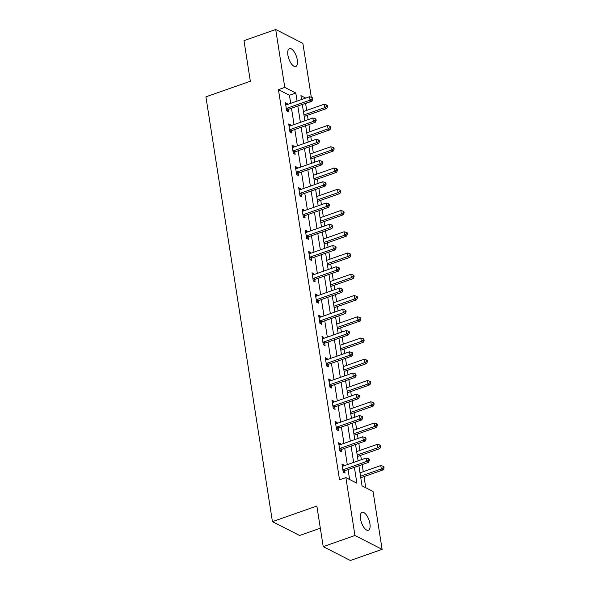 <?xml version="1.0" encoding="UTF-8"?>
<svg xmlns="http://www.w3.org/2000/svg" width="590" height="590" viewBox="0 0 590 590"><rect width="100%" height="100%" fill="white"/><g stroke="black" fill="none" stroke-linecap="round" stroke-linejoin="round"><path stroke-width="0.89" d="M360.527 518.912A9.484 3.975 -109.4 0 1 362.083 512.363A9.484 3.975 -109.4 0 1 369.923 523.706A9.484 3.975 -109.4 0 1 368.367 530.255A9.484 3.975 -109.4 0 1 360.527 518.912M287.905 55.15A9.484 3.975 -109.4 0 1 289.461 48.601A9.484 3.975 -109.4 0 1 297.301 59.944A9.484 3.975 -109.4 0 1 295.745 66.493A9.484 3.975 -109.4 0 1 287.905 55.15M320.333 528.22L299.602 535.499L272.44 521.641L205.917 96.841L250.344 81.243L243.987 40.644L275.714 29.5L302.877 43.365L311.321 97.298M306.675 110.389L305.598 103.493L311.94 101.266M365.771 487.738L364.023 476.595M363.256 471.69L362.142 464.61M361.375 459.699L360.697 455.347M359.93 450.443L358.816 443.356M358.049 438.451L357.363 434.093M356.596 429.188L355.49 422.101M354.723 417.196L354.037 412.838M353.27 407.933L352.164 400.846M351.389 395.942L350.711 391.583M349.944 386.679L348.83 379.591M348.063 374.687L347.385 370.328M346.618 365.424L345.504 358.344M344.737 353.432L344.051 349.081M343.284 344.177L342.178 337.089M341.411 332.185L340.725 327.826M339.958 322.922L338.844 315.834M338.077 310.93L337.399 306.571M336.632 301.667L335.518 294.58M334.751 289.675L334.073 285.317M333.298 280.412L332.192 273.325M331.425 268.421L330.739 264.062M329.972 259.157L328.866 252.07M328.099 247.166L327.413 242.815M326.646 237.91L325.533 230.823M324.766 225.918L324.087 221.56M323.32 216.655L322.206 209.568M321.439 204.664L320.754 200.305M319.987 195.401L318.88 188.313M318.113 183.409L317.427 179.05M316.66 174.146L315.554 167.059M314.78 162.154L314.101 157.796M313.334 152.891L312.221 145.804M311.454 140.899L310.775 136.548M310.001 131.636L308.894 124.556M308.128 119.652L307.442 115.293M358.89 465.753L362.031 485.836L373.042 491.455L382.114 549.356L354.951 535.491L345.88 477.59L356.891 483.21L354.406 467.324M354.951 535.491L323.217 546.635L350.386 560.5L382.114 549.356M290.715 103.346L289.447 95.248L278.436 89.628L339.538 479.818L345.88 477.59M349.619 479.5L348.063 469.551M347.289 464.647L344.73 448.304M343.963 443.392L341.404 427.049M340.637 422.145L338.077 405.795M337.31 400.89L334.744 384.54M333.977 379.636L331.418 363.285M330.651 358.381L328.092 342.038M327.325 337.126L324.766 320.783M323.991 315.879L321.432 299.528M320.665 294.624L318.106 278.274M317.339 273.369L314.78 257.019M314.013 252.114L311.446 235.764M310.679 230.86L308.12 214.517M307.353 209.612L304.794 193.262M304.027 188.358L301.468 172.007M300.701 167.103L298.134 150.752M297.367 145.848L294.808 129.498M294.041 124.593L291.482 108.25M287.352 104.526L287.212 103.641L285.376 102.704L286.659 110.876L288.495 111.812L288.149 109.607M290.678 125.773L290.538 124.888L288.709 123.952L289.985 132.131L291.821 133.067L291.475 130.862M294.004 147.028L293.872 146.143L292.035 145.206L293.311 153.385L295.148 154.322L294.801 152.117M297.338 168.283L297.198 167.398L295.361 166.461L296.645 174.633L298.481 175.569L298.134 173.364M300.664 189.538L300.524 188.653L298.688 187.716L299.971 195.887L301.807 196.824L301.461 194.619M303.99 210.792L303.857 209.907L302.021 208.971L303.297 217.142L305.133 218.079L304.787 215.874M307.324 232.04L307.183 231.155L305.347 230.218L306.623 238.397L308.459 239.334L308.12 237.128M310.65 253.294L310.51 252.409L308.673 251.473L309.957 259.652L311.793 260.588L311.446 258.383M313.976 274.549L313.836 273.664L311.999 272.728L313.283 280.899L315.119 281.836L314.772 279.631M317.302 295.804L317.169 294.919L315.333 293.982L316.609 302.154L318.445 303.09L318.099 300.885M320.636 317.059L320.495 316.174L318.659 315.237L319.942 323.409L321.771 324.345L321.432 322.14M323.962 338.313L323.822 337.421L321.985 336.484L323.268 344.663L325.105 345.6L324.758 343.395M327.288 359.561L327.148 358.676L325.319 357.739L326.594 365.918L328.431 366.855L328.084 364.65M330.621 380.816L330.481 379.93L328.645 378.994L329.921 387.165L331.757 388.102L331.41 385.897M333.947 402.07L333.807 401.185L331.971 400.249L333.254 408.42L335.091 409.357L334.744 407.152M337.274 423.325L337.133 422.44L335.297 421.503L336.58 429.675L338.417 430.612L338.07 428.406M340.6 444.58L340.467 443.695L338.631 442.751L339.906 450.93L341.743 451.866L341.396 449.661M343.933 465.827L343.793 464.942L341.957 464.005L343.24 472.184L345.069 473.121L344.73 470.916M323.217 546.635L316.86 506.036L272.44 521.641M278.436 89.628L284.778 87.401L275.714 29.5M297.058 101.111L295.789 93.021L284.778 87.401M353.639 462.42L351.08 446.07M350.312 441.165L347.746 424.822M346.979 419.91L344.42 403.567M343.653 398.663L341.094 382.313M340.327 377.408L337.768 361.058M336.993 356.154L334.434 339.803M333.667 334.899L331.108 318.548M330.341 313.644L327.782 297.301M327.015 292.397L324.448 276.046M323.681 271.142L321.122 254.792M320.355 249.887L317.796 233.537M317.029 228.632L314.47 212.282M313.703 207.378L311.137 191.035M310.37 186.13L307.81 169.78M307.043 164.876L304.484 148.525M303.717 143.621L301.158 127.27M300.384 122.366L297.825 106.016M305.701 98.08L300.93 95.646L301.542 99.54M302.309 104.445L304.868 120.795M305.635 125.7L308.194 142.05M308.968 146.954L311.527 163.297M312.294 168.202L314.854 184.552M315.62 189.456L318.18 205.807M318.947 210.711L321.506 227.062M322.28 231.966L324.839 248.316M325.606 253.221L328.165 269.564M328.932 274.468L331.492 290.818M332.259 295.723L334.825 312.073M335.592 316.978L338.151 333.328M338.918 338.232L341.477 354.583M342.244 359.487L344.803 375.83M345.578 380.734L348.137 397.085M348.904 401.989L351.463 418.34M352.23 423.244L354.789 439.594M355.556 444.499L358.123 460.849M289.447 95.248L295.789 93.021M285.612 104.201L287.212 103.641M288.938 125.456L290.538 124.888M292.271 146.703L293.872 146.143M295.597 167.958L297.198 167.398M298.923 189.213L300.524 188.653M302.25 210.468L303.857 209.907M305.583 231.722L307.183 231.155M308.909 252.97L310.51 252.409M312.235 274.225L313.836 273.664M315.569 295.479L317.169 294.919M318.895 316.734L320.495 316.174M322.221 337.989L323.822 337.421M325.547 359.244L327.148 358.676M328.881 380.491L330.481 379.93M332.207 401.746L333.807 401.185M335.533 423L337.133 422.44M338.867 444.255L340.467 443.695M342.193 465.51L343.793 464.942M286.947 108.258L288.783 109.194L311.881 101.082L310.045 100.145L286.947 108.258A1.482 1.232 -63 0 0 286.489 108.523L286.312 108.671M312.081 98.825L312.818 99.201L312.604 97.837L311.867 97.461L312.081 98.825L310.045 100.145L309.507 96.738L286.408 104.85A1.482 1.232 -63 0 1 285.921 104.924L285.722 104.909M288.783 109.194A1.482 1.232 -63 0 0 288.318 109.46L286.659 110.861M311.881 101.082L312.818 99.201M311.867 97.461L309.507 96.738M304.189 116.437L326.558 108.575L324.729 107.638L324.19 104.231L303.415 111.532M303.953 114.939L324.729 107.638L326.764 106.318L327.502 106.694L327.288 105.33L326.55 104.961L326.764 106.318M324.19 104.231L326.55 104.961M327.502 106.694L326.558 108.575M290.273 129.512L292.109 130.449L315.207 122.337L313.371 121.4L290.273 129.512A1.482 1.232 -63 0 0 289.815 129.778L289.638 129.925M315.414 120.08L316.144 120.456L315.93 119.091L315.2 118.715L315.414 120.08L313.371 121.4L312.84 117.993L289.742 126.105A1.482 1.232 -63 0 1 289.248 126.172L289.048 126.157M292.109 130.449A1.482 1.232 -63 0 0 291.652 130.715L289.985 132.116M315.207 122.337L316.144 120.456M315.2 118.715L312.84 117.993M293.599 150.767L295.435 151.704L318.534 143.591L316.697 142.655L293.599 150.767A1.482 1.232 -63 0 0 293.142 151.033L292.972 151.18M318.74 141.334L319.47 141.711L319.264 140.346L318.526 139.97L318.74 141.334L316.697 142.655L316.166 139.247L293.068 147.36A1.482 1.232 -63 0 1 292.581 147.426L292.382 147.412M295.435 151.704A1.482 1.232 -63 0 0 294.978 151.969L293.311 153.371M318.534 143.591L319.47 141.711M318.526 139.97L316.166 139.247M307.515 137.691L329.891 129.829L328.055 128.893L327.524 125.486L306.748 132.787M307.279 136.187L328.055 128.893L330.098 127.573L330.828 127.949L330.614 126.584L329.884 126.208L330.098 127.573M327.524 125.486L329.884 126.208M330.828 127.949L329.891 129.829M310.842 158.946L333.217 151.084L331.381 150.148L330.85 146.74L310.075 154.034M310.606 157.441L331.381 150.148L333.424 148.828L334.154 149.204L333.94 147.839L333.21 147.463L333.424 148.828M330.85 146.74L333.21 147.463M334.154 149.204L333.217 151.084M296.932 172.022L298.761 172.959L321.86 164.846L320.031 163.909L296.932 172.022A1.482 1.232 -63 0 0 296.468 172.287L296.298 172.428M322.066 162.589L322.804 162.958L322.59 161.601L321.852 161.225L322.066 162.589L320.031 163.909L319.492 160.502L296.394 168.615A1.482 1.232 -63 0 1 295.907 168.681L295.708 168.666M298.761 172.959A1.482 1.232 -63 0 0 298.304 173.224L296.637 174.618M321.86 164.846L322.804 162.958M321.852 161.225L319.492 160.502M300.258 193.269L302.095 194.206L325.193 186.093L323.357 185.157L300.258 193.269A1.482 1.232 -63 0 0 299.801 193.535L299.624 193.682M325.392 183.837L326.13 184.213L325.916 182.856L325.186 182.48L325.392 183.837L323.357 185.157L322.819 181.757L299.72 189.869A1.482 1.232 -63 0 1 299.233 189.936L299.034 189.921M302.095 194.206A1.482 1.232 -63 0 0 301.638 194.471L299.971 195.873M325.193 186.093L326.13 184.213M325.186 182.48L322.819 181.757M303.584 214.524L305.421 215.461L328.519 207.348L326.683 206.412L303.584 214.524A1.482 1.232 -63 0 0 303.127 214.79L302.95 214.937M328.726 205.091L329.456 205.468L329.242 204.103L328.512 203.734L328.726 205.091L326.683 206.412L326.152 203.004L303.054 211.117A1.482 1.232 -63 0 1 302.559 211.191L302.36 211.176M305.421 215.461A1.482 1.232 -63 0 0 304.964 215.726L303.297 217.127M328.519 207.348L329.456 205.468M328.512 203.734L326.152 203.004M314.168 180.193L336.543 172.339L334.707 171.402L334.176 167.995L313.401 175.289M313.939 178.696L334.707 171.402L336.75 170.082L337.487 170.458L337.274 169.094L336.536 168.718L336.75 170.082M334.176 167.995L336.536 168.718M337.487 170.458L336.543 172.339M317.501 201.448L339.877 193.594L338.041 192.657L337.502 189.25L316.734 196.544M317.265 199.951L338.041 192.657L340.076 191.337L340.814 191.706L340.6 190.349L339.862 189.973L340.076 191.337M337.502 189.25L339.862 189.973M340.814 191.706L339.877 193.594M320.827 222.703L343.203 214.841L341.367 213.905L340.836 210.505L320.06 217.799M320.591 221.206L341.367 213.905L343.41 212.584L344.14 212.96L343.926 211.596L343.196 211.227L343.41 212.584M340.836 210.505L343.196 211.227M344.14 212.96L343.203 214.841M306.911 235.779L308.747 236.715L331.846 228.603L330.009 227.666L306.911 235.779A1.482 1.232 -63 0 0 306.453 236.044L306.284 236.192M332.052 226.346L332.79 226.722L332.576 225.358L331.838 224.982L332.052 226.346L330.009 227.666L329.478 224.259L306.38 232.371A1.482 1.232 -63 0 1 305.893 232.438L305.694 232.423M308.747 236.715A1.482 1.232 -63 0 0 308.29 236.981L306.623 238.382M331.846 228.603L332.79 226.722M331.838 224.982L329.478 224.259M324.153 243.958L346.529 236.096L344.693 235.159L344.162 231.752L323.386 239.053M323.917 242.453L344.693 235.159L346.736 233.839L347.466 234.215L347.259 232.851L346.522 232.475L346.736 233.839M344.162 231.752L346.522 232.475M347.466 234.215L346.529 236.096M310.244 257.034L312.073 257.97L335.172 249.858L333.343 248.921L310.244 257.034A1.482 1.232 -63 0 0 309.78 257.299L309.61 257.447M335.378 247.601L336.116 247.977L335.902 246.613L335.164 246.237L335.378 247.601L333.343 248.921L332.804 245.514L309.706 253.626A1.482 1.232 -63 0 1 309.219 253.693L309.02 253.678M312.073 257.97A1.482 1.232 -63 0 0 311.616 258.236L309.949 259.637M335.172 249.858L336.116 247.977M335.164 246.237L332.804 245.514M327.487 265.212L349.855 257.351L348.026 256.414L347.488 253.007L326.713 260.301M327.251 263.708L348.026 256.414L350.062 255.094L350.799 255.47L350.585 254.106L349.848 253.73L350.062 255.094M347.488 253.007L349.848 253.73M350.799 255.47L349.855 257.351M313.57 278.288L315.407 279.225L338.505 271.112L336.669 270.176L313.57 278.288A1.482 1.232 -63 0 0 313.113 278.554L312.936 278.694M338.712 268.856L339.442 269.224L339.228 267.867L338.498 267.491L338.712 268.856L336.669 270.176L336.138 266.769L313.039 274.881A1.482 1.232 -63 0 1 312.545 274.947L312.346 274.933M315.407 279.225A1.482 1.232 -63 0 0 314.949 279.49L313.283 280.884M338.505 271.112L339.442 269.224M338.498 267.491L336.138 266.769M330.813 286.46L353.189 278.605L351.352 277.669L350.814 274.262L330.046 281.555M330.577 284.963L351.352 277.669L353.388 276.349L354.125 276.725L353.911 275.36L353.181 274.984L353.388 276.349M350.814 274.262L353.181 274.984M354.125 276.725L353.189 278.605M316.896 299.543L318.733 300.48L341.831 292.367L339.995 291.423L316.896 299.543A1.482 1.232 -63 0 0 316.439 299.801L316.269 299.949M342.038 290.103L342.768 290.479L342.554 289.122L341.824 288.746L342.038 290.103L339.995 291.423L339.464 288.023L316.365 296.136A1.482 1.232 -63 0 1 315.879 296.202L315.68 296.187M318.733 300.48A1.482 1.232 -63 0 0 318.276 300.738L316.609 302.139M341.831 292.367L342.768 290.479M341.824 288.746L339.464 288.023M334.139 307.715L356.515 299.86L354.679 298.923L354.148 295.516L333.372 302.81M333.903 306.217L354.679 298.923L356.721 297.603L357.452 297.972L357.238 296.615L356.507 296.239L356.721 297.603M354.148 295.516L356.507 296.239M357.452 297.972L356.515 299.86M320.223 320.79L322.059 321.727L345.157 313.615L343.321 312.678L320.223 320.79A1.482 1.232 -63 0 0 319.765 321.056L319.596 321.203M345.364 311.358L346.101 311.734L345.888 310.37L345.15 310.001L345.364 311.358L343.321 312.678L342.79 309.271L319.692 317.391A1.482 1.232 -63 0 1 319.205 317.457L319.006 317.442M322.059 321.727A1.482 1.232 -63 0 0 321.602 321.993L319.935 323.394M345.157 313.615L346.101 311.734M345.15 310.001L342.79 309.271M337.465 328.969L359.841 321.108L358.005 320.171L357.474 316.771L336.698 324.065M337.237 327.472L358.005 320.171L360.048 318.851L360.785 319.227L360.571 317.863L359.834 317.494L360.048 318.851M357.474 316.771L359.834 317.494M360.785 319.227L359.841 321.108M323.556 342.045L325.392 342.982L348.491 334.869L346.655 333.933L323.556 342.045A1.482 1.232 -63 0 0 323.099 342.311L322.922 342.458M348.69 332.613L349.428 332.989L349.214 331.624L348.483 331.248L348.69 332.613L346.655 333.933L346.116 330.525L323.018 338.638A1.482 1.232 -63 0 1 322.531 338.712L322.332 338.69M325.392 342.982A1.482 1.232 -63 0 0 324.928 343.247L323.268 344.649M348.491 334.869L349.428 332.989M348.483 331.248L346.116 330.525M340.799 350.224L363.167 342.362L361.338 341.426L360.8 338.018L340.024 345.32M340.563 348.727L361.338 341.426L363.374 340.106L364.111 340.482L363.897 339.117L363.16 338.741L363.374 340.106M360.8 338.018L363.16 338.741M364.111 340.482L363.167 342.362M326.882 363.3L328.719 364.237L351.817 356.124L349.981 355.187L326.882 363.3A1.482 1.232 -63 0 0 326.425 363.565L326.248 363.713M352.024 353.867L352.754 354.243L352.54 352.879L351.81 352.503L352.024 353.867L349.981 355.187L349.45 351.78L326.351 359.893A1.482 1.232 -63 0 1 325.857 359.959L325.658 359.944M328.719 364.237A1.482 1.232 -63 0 0 328.261 364.502L326.594 365.903M351.817 356.124L352.754 354.243M351.81 352.503L349.45 351.78M344.125 371.479L366.501 363.617L364.664 362.68L364.133 359.273L343.358 366.574M343.889 369.974L364.664 362.68L366.707 361.36L367.437 361.736L367.223 360.372L366.493 359.996L366.707 361.36M364.133 359.273L366.493 359.996M367.437 361.736L366.501 363.617M330.208 384.555L332.045 385.491L355.143 377.379L353.307 376.442L330.208 384.555A1.482 1.232 -63 0 0 329.751 384.82L329.581 384.96M355.35 375.122L356.087 375.498L355.873 374.134L355.136 373.758L355.35 375.122L353.307 376.442L352.776 373.035L329.677 381.147A1.482 1.232 -63 0 1 329.191 381.214L328.991 381.199M332.045 385.491A1.482 1.232 -63 0 0 331.587 385.757L329.921 387.151M355.143 377.379L356.087 375.498M355.136 373.758L352.776 373.035M347.451 392.726L369.827 384.872L367.99 383.935L367.459 380.528L346.684 387.822M347.215 391.229L367.99 383.935L370.033 382.615L370.763 382.991L370.55 381.627L369.819 381.251L370.033 382.615M367.459 380.528L369.819 381.251M370.763 382.991L369.827 384.872M333.542 405.809L335.371 406.746L358.469 398.634L356.64 397.697L333.542 405.809A1.482 1.232 -63 0 0 333.077 406.068L332.908 406.215M358.676 396.377L359.413 396.746L359.199 395.389L358.462 395.012L358.676 396.377L356.64 397.697L356.102 394.29L333.003 402.402A1.482 1.232 -63 0 1 332.517 402.469L332.318 402.454M335.371 406.746A1.482 1.232 -63 0 0 334.913 407.004L333.247 408.405M358.469 398.634L359.413 396.746M358.462 395.012L356.102 394.29M350.777 413.981L373.153 406.126L371.317 405.19L370.786 401.783L350.01 409.077M350.548 412.484L371.317 405.19L373.359 403.87L374.097 404.239L373.883 402.882L373.146 402.505L373.359 403.87M370.786 401.783L373.146 402.505M374.097 404.239L373.153 406.126M336.868 427.057L338.704 427.993L361.803 419.881L359.966 418.944L336.868 427.057A1.482 1.232 -63 0 0 336.411 427.322L336.234 427.47M362.009 417.624L362.739 418L362.526 416.636L361.795 416.267L362.009 417.624L359.966 418.944L359.435 415.544L336.337 423.657A1.482 1.232 -63 0 1 335.843 423.723L335.644 423.709M338.704 427.993A1.482 1.232 -63 0 0 338.247 428.259L336.58 429.66M361.803 419.881L362.739 418M361.795 416.267L359.435 415.544M354.111 435.236L376.486 427.374L374.65 426.437L374.112 423.037L353.344 430.331M353.875 433.739L374.65 426.437L376.685 425.117L377.423 425.493L377.209 424.129L376.472 423.76L376.685 425.117M374.112 423.037L376.472 423.76M377.423 425.493L376.486 427.374M340.194 448.312L342.03 449.248L365.129 441.136L363.293 440.199L340.194 448.312A1.482 1.232 -63 0 0 339.737 448.577L339.56 448.725M365.335 438.879L366.066 439.255L365.852 437.891L365.122 437.515L365.335 438.879L363.293 440.199L362.762 436.792L339.663 444.904A1.482 1.232 -63 0 1 339.169 444.978L338.977 444.963M342.03 449.248A1.482 1.232 -63 0 0 341.573 449.514L339.906 450.915M365.129 441.136L366.066 439.255M365.122 437.515L362.762 436.792M357.437 456.49L379.812 448.629L377.976 447.692L377.445 444.285L356.67 451.586M357.201 454.993L377.976 447.692L380.019 446.372L380.749 446.748L380.535 445.384L379.805 445.007L380.019 446.372M377.445 444.285L379.805 445.007M380.749 446.748L379.812 448.629M343.52 469.566L345.356 470.503L368.455 462.39L366.619 461.454L343.52 469.566A1.482 1.232 -63 0 0 343.063 469.832L342.893 469.979M368.662 460.134L369.399 460.51L369.185 459.145L368.448 458.769L368.662 460.134L366.619 461.454L366.088 458.047L342.989 466.159A1.482 1.232 -63 0 1 342.502 466.225L342.303 466.211M345.356 470.503A1.482 1.232 -63 0 0 344.899 470.768L343.233 472.17M368.455 462.39L369.399 460.51M368.448 458.769L366.088 458.047M360.763 477.745L383.139 469.883L381.302 468.947L380.771 465.54L359.996 472.841M360.527 476.241L381.302 468.947L383.345 467.627L384.083 468.003L383.869 466.638L383.131 466.262L383.345 467.627M380.771 465.54L383.131 466.262M384.083 468.003L383.139 469.883M286.489 108.523L288.318 109.46M289.815 129.778L291.652 130.715M293.142 151.033L294.978 151.969M296.468 172.287L298.304 173.224M299.801 193.535L301.638 194.471M303.127 214.79L304.964 215.726M306.453 236.044L308.29 236.981M309.78 257.299L311.616 258.236M313.113 278.554L314.949 279.49M316.439 299.801L318.276 300.738M319.765 321.056L321.602 321.993M323.099 342.311L324.928 343.247M326.425 363.565L328.261 364.502M329.751 384.82L331.587 385.757M333.077 406.068L334.913 407.004M336.411 427.322L338.247 428.259M339.737 448.577L341.573 449.514M343.063 469.832L344.899 470.768"/></g></svg>
